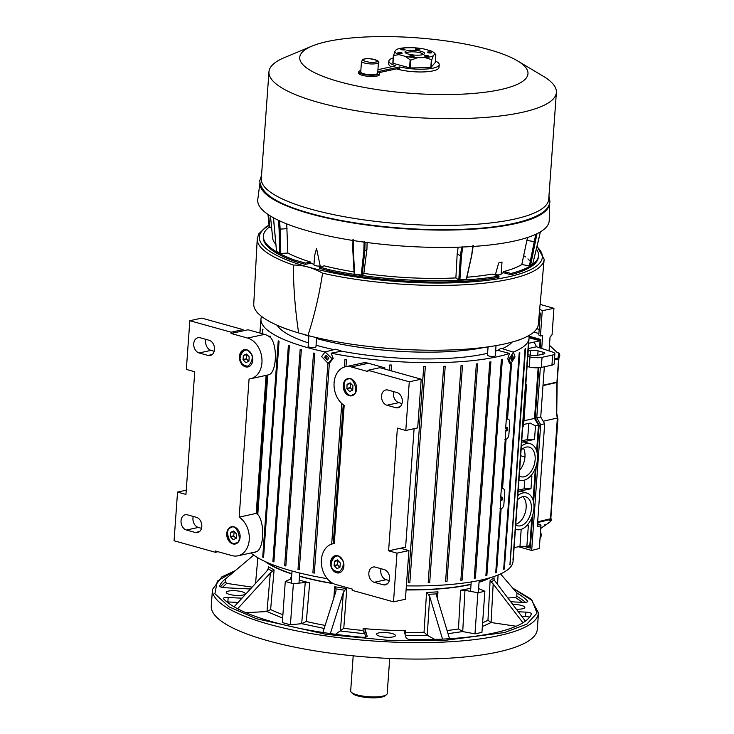 <?xml version="1.0" encoding="UTF-8"?>
<svg xmlns="http://www.w3.org/2000/svg" width="734" height="734" viewBox="0 0 734 734"><rect width="100%" height="100%" fill="white"/><g stroke="black" fill="none" stroke-linecap="round" stroke-linejoin="round"><path stroke-width="1.1" d="M353.192 655.829L350.678 690.96A18.304 4.459 4.1 0 0 351.182 692.116A18.304 4.459 4.1 0 0 364.642 696.327A18.304 4.459 4.1 0 0 382.772 696.116A18.304 4.459 4.1 0 0 386.524 694.648A18.304 4.459 4.1 0 0 387.194 693.575L389.708 658.444M351.182 692.116L352.357 693.391A17.001 4.147 4.1 0 0 364.862 697.3A17.001 4.147 4.1 0 0 381.698 697.107A17.001 4.147 4.1 0 0 385.176 695.749L386.524 694.648M335.511 634.314L343.769 628.295A121.055 29.516 4.1 0 0 363.055 630.478L363.147 628.524A121.018 29.507 4.1 0 0 405.682 630.607A5.23 1.275 4.1 0 0 404.205 631.378A5.23 1.275 4.1 0 0 404.214 631.497L406.196 638.112A5.23 1.275 4.1 0 0 411.783 639.663A5.23 1.275 4.1 0 0 412.636 639.69A156.892 38.251 4.1 0 0 442.547 639.112L449.538 638.718A156.892 38.251 4.1 0 0 522.947 622.771L525.397 621.111A156.892 38.251 4.1 0 0 531.434 613.89A5.23 1.275 4.1 0 0 531.462 613.798A5.23 1.275 4.1 0 0 525.856 612.119L518.213 611.743M242 598.192L228.173 597.513A5.23 1.275 4.1 0 0 223.347 598.439A5.23 1.275 4.1 0 0 223.494 598.77A156.892 38.251 4.1 0 0 234.1 606.816L237.623 608.77A156.892 38.251 4.1 0 0 322.905 632.497L330.337 633.598A156.892 38.251 4.1 0 0 361.504 637.185A5.23 1.275 4.1 0 0 362.357 637.24A5.23 1.275 4.1 0 0 367.183 636.314A5.23 1.275 4.1 0 0 367.174 636.194L365.193 629.579A5.23 1.275 4.1 0 0 363.147 628.524M516.231 609.165A9.478 2.312 4.1 0 0 524.828 607.477A9.478 2.312 4.1 0 0 514.672 604.44A9.478 2.312 4.1 0 0 512.58 604.403M385.304 632.543A9.478 2.312 4.1 0 0 376.551 634.222A9.478 2.312 4.1 0 0 386.717 637.259A9.478 2.312 4.1 0 0 395.461 635.58A9.478 2.312 4.1 0 0 385.304 632.543M235.027 590.714A9.478 2.312 4.1 0 0 226.274 592.402A9.478 2.312 4.1 0 0 236.431 595.43A9.478 2.312 4.1 0 0 245.184 593.751A9.478 2.312 4.1 0 0 235.027 590.714M538.481 612.89A163.434 39.847 4.1 0 1 387.616 641.855A163.434 39.847 4.1 0 1 212.447 589.521L211.273 605.963A163.434 39.847 4.1 0 0 386.442 658.297A163.434 39.847 4.1 0 0 537.297 629.332L538.481 612.89L531.095 599.146L512.69 588.044M490.193 577.713A120.284 29.323 -175.9 0 1 479.054 582.273M471.035 584.411A120.284 29.323 -175.9 0 1 406.086 589.934M333.676 583.723A120.284 29.323 -175.9 0 1 299.509 576.282M291.811 573.96A120.284 29.323 -175.9 0 1 265.258 561.593M245.963 612.706L266.974 611.523L270.351 573.015L272.479 571.263L268.277 568.942L268.35 566.731L274.103 569.914L270.626 609.523A121.055 29.516 4.1 0 0 282.902 614.661M290.728 579.034L290.847 577.557A120.358 29.342 4.1 0 0 291.536 577.777M299.233 580.099A120.358 29.342 4.1 0 0 309.693 582.805L306.317 621.487A121.055 29.516 4.1 0 0 325.153 625.396M363.055 630.478L364.725 633.772L340.392 631.011L343.384 592.366L344.806 590.237L335.961 588.925L334.695 586.778L346.824 588.567L343.769 628.295M405.682 630.607L405.498 632.561A121.055 29.516 4.1 0 0 424.041 632.24L426.555 592.485L437.959 591.843L437.51 598.907M478.605 588.549L484.88 591.228A136.634 33.314 -175.9 0 1 477.917 592.742L464.961 590.338L462.723 631.579L458.475 628.955L460.576 590.209A120.358 29.342 4.1 0 0 470.76 588.228M525.397 621.111L494.221 580.025L491.303 581.998L490.119 580.511L494.11 577.814L494.028 579.374M510.552 601.761L522.938 602.366A5.23 1.275 4.1 0 0 527.764 601.44A5.23 1.275 4.1 0 0 527.618 601.1A156.892 38.251 4.1 0 0 517.002 593.054L500.542 573.924M222.411 587.42L226.632 583.374L225.485 581.924L225.705 578.759A156.892 38.251 4.1 0 0 219.668 585.989A5.23 1.275 4.1 0 0 219.649 586.081A5.23 1.275 4.1 0 0 225.255 587.75L250.413 588.989M494.221 580.025L493.982 578.612M491.303 581.998L493.175 583.943L491.074 622.524L487.963 620.193L490.119 580.511M491.074 622.524L482.348 626.579M464.961 590.338L460.576 590.209M449.538 638.718L436.693 596.21L436.657 593.87L437.959 591.843M436.491 594.659L436.657 593.87L428.344 594.338L426.555 592.485M428.344 594.338L429.711 596.604L427.261 635.259L424.041 632.24M434.794 639.424L427.289 635.277L405.471 635.708M404.957 633.974L405.498 632.561M344.806 590.237L346.824 588.567M335.961 588.925L335.952 591.265L322.905 632.497M324.189 628.442L301.665 623.671L305.261 582.502L293.371 583.686A136.634 33.314 -175.9 0 1 285.287 581.438L282.333 622.542A136.634 33.314 4.1 0 0 290.425 624.79L301.656 623.671L306.317 621.487M305.261 582.502L309.693 582.805M291.526 578.676L290.847 577.557M285.287 581.438L291.462 578.704M266.974 611.523L270.626 609.523M272.479 571.263L274.103 569.914M234.1 606.816L266.827 571.061L268.479 568.107M525.397 602.33A156.892 38.251 4.1 0 0 516.782 596.219L517.002 593.054M521.755 616.358L525.535 616.551L525.856 612.119M529.544 617.175A5.23 1.275 4.1 0 0 525.535 616.551M522.947 622.771L493.175 583.943M442.547 639.112L429.711 596.604M365.193 629.579L364.881 634.011A5.23 1.275 4.1 0 0 364.725 633.772M364.881 634.011L365.789 637.066M343.384 592.366L330.337 633.598M237.623 608.77L270.351 573.015M228.173 597.513L227.852 601.935A5.23 1.275 4.1 0 0 226.889 601.917M227.852 601.935L238.1 602.44M225.705 578.759L253.707 555.106M516.782 596.219L515.525 597.549L507.662 597.99M516.195 626.249L491.138 622.533M462.723 631.579L474.971 633.846A136.634 33.314 4.1 0 0 481.935 632.332L484.88 591.228M474.971 633.846L477.917 592.742M293.371 583.686L290.425 624.79M226.632 583.374L252.101 587.145M396.479 68.868A25.231 6.156 4.1 0 0 432.932 70.886A25.231 6.156 4.1 0 0 439.024 67.381L439.226 64.629A25.231 6.156 -175.9 0 1 433.133 68.134A25.231 6.156 -175.9 0 1 399.7 66.922L377.79 71.684A10.46 2.551 -175.9 0 1 379.643 73.317A10.46 2.551 -175.9 0 1 377.12 74.767A10.46 2.551 -175.9 0 1 365.495 74.703A10.46 2.551 -175.9 0 1 358.779 71.813A10.46 2.551 -175.9 0 1 360.834 70.473M435.4 60.995A25.231 6.156 -175.9 0 1 439.226 64.629M358.779 71.813L358.687 73.079A10.46 2.551 4.1 0 0 365.404 75.969A10.46 2.551 4.1 0 0 377.028 76.033A10.46 2.551 4.1 0 0 379.551 74.574L379.643 73.317M361.504 61.206L360.733 71.96A8.496 2.074 4.1 0 0 366.193 74.299A8.496 2.074 4.1 0 0 375.634 74.354A8.496 2.074 4.1 0 0 377.689 73.171L378.46 62.427A8.496 2.074 -175.9 0 1 376.404 63.601A8.496 2.074 -175.9 0 1 366.963 63.555A8.496 2.074 -175.9 0 1 361.504 61.206L364.266 59.023C373.744 57.435 380.928 62.014 378.46 62.427M377.937 69.693L395.745 65.821A25.231 6.156 -175.9 0 1 388.882 61.023L388.69 63.775A25.231 6.156 4.1 0 0 391.295 66.785M422.197 54.775A9.808 2.395 -175.9 0 1 412.48 54.885A9.808 2.395 -175.9 0 1 405.269 52.628A9.808 2.395 -175.9 0 1 407.361 50.646A9.808 2.395 -175.9 0 1 419.389 50.903A9.808 2.395 -175.9 0 1 424.206 53.986A9.808 2.395 -175.9 0 1 422.197 54.775M423.16 54.509A8.496 2.074 4.1 0 0 417.563 52.215A8.496 2.074 4.1 0 0 408.26 52.187A8.496 2.074 4.1 0 0 406.223 53.288M428.271 56.463A2.156 0.523 -175.9 0 1 425.876 56.445A2.156 0.523 -175.9 0 1 424.491 55.857A2.156 0.523 -175.9 0 1 425.014 55.555A2.156 0.523 -175.9 0 1 427.408 55.564A2.156 0.523 -175.9 0 1 428.794 56.16A2.156 0.523 -175.9 0 1 428.271 56.463M431.188 52.894A2.156 0.523 -175.9 0 1 428.784 52.876A2.156 0.523 -175.9 0 1 427.399 52.279A2.156 0.523 -175.9 0 1 427.922 51.986A2.156 0.523 -175.9 0 1 430.317 51.995A2.156 0.523 -175.9 0 1 431.702 52.591A2.156 0.523 -175.9 0 1 431.188 52.894M419.325 49.591A2.156 0.523 -175.9 0 1 416.921 49.573A2.156 0.523 -175.9 0 1 415.536 48.985A2.156 0.523 -175.9 0 1 416.059 48.683A2.156 0.523 -175.9 0 1 418.453 48.692A2.156 0.523 -175.9 0 1 419.839 49.288A2.156 0.523 -175.9 0 1 419.325 49.591M404.544 49.857A2.156 0.523 -175.9 0 1 402.149 49.848A2.156 0.523 -175.9 0 1 400.764 49.251A2.156 0.523 -175.9 0 1 401.287 48.949A2.156 0.523 -175.9 0 1 403.682 48.967A2.156 0.523 -175.9 0 1 405.067 49.563A2.156 0.523 -175.9 0 1 404.544 49.857M401.636 53.435A2.156 0.523 -175.9 0 1 399.241 53.417A2.156 0.523 -175.9 0 1 397.856 52.82A2.156 0.523 -175.9 0 1 398.369 52.527A2.156 0.523 -175.9 0 1 400.773 52.536A2.156 0.523 -175.9 0 1 402.159 53.132A2.156 0.523 -175.9 0 1 401.636 53.435M413.499 56.729A2.156 0.523 -175.9 0 1 411.104 56.72A2.156 0.523 -175.9 0 1 409.719 56.123A2.156 0.523 -175.9 0 1 410.233 55.821A2.156 0.523 -175.9 0 1 412.636 55.839A2.156 0.523 -175.9 0 1 414.022 56.435A2.156 0.523 -175.9 0 1 413.499 56.729M393.369 55.481L393.039 63.298L410.214 67.968L430.803 67.592L435.299 62.491L435.629 54.591M388.882 61.023A25.231 6.156 -175.9 0 1 393.185 57.968M435.84 54.756L434.73 53.967A20.002 4.881 -175.9 0 0 434.179 52.866A20.002 4.881 -175.9 0 0 430.592 50.793L424.463 49.086A20.002 4.881 -175.9 0 0 412.15 47.682L404.507 47.82A20.002 4.881 4.1 0 0 396.332 49.6L394.828 51.444L393.598 55.527L398.966 54.619L405.095 56.325L410.765 60.197L417.407 57.729L425.05 57.591L431.785 59.729L433.225 55.812L434.73 53.967L435.84 54.756L435.28 62.518M399.7 66.922L399.608 68.189L379.304 72.602M425.05 57.591A20.002 4.881 4.1 0 0 433.225 55.812M394.828 51.444A20.002 4.881 4.1 0 0 398.966 54.619M405.095 56.325A20.002 4.881 4.1 0 0 417.407 57.729M393.378 55.362L393.039 63.298M528.93 336.2L540.857 339.521M530.462 546.362L528.535 545.913M537.15 453.034L539.16 425.014L537.031 452.419M536.013 466.53L533.49 501.744M532.48 515.855L530.287 546.399M535.224 418.27L538.985 425.078M540.802 340.264L540.077 347.934M538.655 367.78L535.04 418.307M529.04 337.071L540.628 340.301M530.425 546.885L527.636 546.105M523.893 546.335L530.333 548.124L532.701 515.167M533.618 502.359L536.233 465.842M539.16 425.014L535.214 418.242L538.829 367.771M540.242 347.989L540.857 339.493L528.92 336.172M520.681 455.75L524.948 456.933M540.352 367.615L536.747 417.866L540.701 424.647L531.682 550.436L518.415 546.738M549.06 350.907L550.041 337.218L552.051 334.832L553.95 308.326L542.252 310.684L540.435 335.979L542.655 335.475L541.72 348.485M533.801 332.107L538.884 333.53M540.297 535.013A5.789 4.321 77.7 0 1 540.297 535.967A5.789 4.321 77.7 0 1 540.169 536.875M537.426 525.039L540.077 524.461L540.949 525.14L539.334 548.491L531.682 550.436M540.967 525.727L537.316 526.654L544.683 423.784L540.701 424.647M544.683 423.784L540.738 417.004L536.747 417.866M540.738 417.004L544.334 366.789M540.435 335.979A146.433 35.7 4.1 0 0 538.784 334.998L540.352 313.115A146.433 35.7 4.1 0 0 539.38 312.565M536.783 328.722L539.187 329.392M543.013 385.267L556.932 382.102L558.592 359.036L554.427 359.926M554.519 358.743L558.28 357.935L558.822 353.164L556.987 352.302L549.537 345.347M559.069 356.339A1.312 0.982 -101 0 0 558.932 354.669L559.079 356.329L559.84 355.669L559.464 353.623M551.078 335.631L552.051 334.832M539.683 309.179A146.433 35.7 -175.9 0 1 542.252 310.684M553.95 308.326L540.114 304.381M556.739 413.361L557.152 382.35M558.28 357.935L558.592 359.036A1.312 0.991 -102.1 0 0 558.28 357.935L558.592 359.036M558.822 353.164L559.125 353.632M557.932 356.981A1.312 0.771 -20.2 0 1 558.464 357.357L559.079 356.329L558.335 358.394M558.253 357.834A1.312 0.771 -20.2 0 1 558.776 358.21A1.312 0.771 -20.2 0 1 558.803 358.302M550.491 519.342L550.307 521.232L549.518 520.388L550.151 519.562L537.609 522.553M540.774 528.37L548.858 522.681A1.312 0.752 69.6 0 1 548.665 522.828L548.665 522.828A1.312 0.752 69.6 0 1 548.445 522.847M537.517 523.755L540.077 524.461M543.197 421.233L557.345 418.031L556.436 413.591L556.913 382.497L542.986 385.616M537.655 521.81L550.509 518.755L557.345 418.031M550.023 518.975L550.619 520.397M550.766 520.911L550.096 519.525L549.518 520.388L550.096 519.525M550.509 518.755L550.151 519.562A1.312 0.991 -103.4 0 0 550.509 518.755L550.151 519.562M556.436 413.591L557.684 418.527M314.629 255.588L316.556 248.441L320.189 266.02A3.927 0.954 -175.9 0 1 316.079 265.818A3.927 0.954 -175.9 0 1 313.969 264.809L314.629 255.588M314.005 264.295A128.422 31.314 -175.9 0 1 310.831 263.332L310.73 262.093A128.643 31.369 -175.9 0 1 287.838 253.037L286.7 223.888M537.049 246.229L544.16 259.249A143.818 35.067 -175.9 0 1 544.151 259.405A143.818 35.067 -175.9 0 1 509.442 279.223A143.818 35.067 -175.9 0 1 322.584 273.186C319.29 294.82 314.409 315.602 307.941 335.521L298.646 332.933C295.224 310.262 293.453 287.627 293.325 265.038A143.818 35.067 -175.9 0 1 257.249 238.834A143.818 35.067 -175.9 0 1 257.258 238.688L258.781 233.862L265.892 226.98L269.029 225.164M293.325 265.038C303.289 265.029 313.042 267.745 322.584 273.186M549.408 204.18A145.13 35.388 -175.9 0 1 514.424 223.852A145.13 35.388 -175.9 0 1 354.072 223.136A145.13 35.388 -175.9 0 1 259.919 183.427M259.891 183.243L257.79 199.446A146.112 35.627 4.1 0 0 350.623 240.11A146.112 35.627 4.1 0 0 513.938 241.137A146.112 35.627 4.1 0 0 549.234 220.338L549.463 203.997M517.452 60.821L543.132 76.171A144.084 35.131 -175.9 0 1 556.381 92.456A144.084 35.131 -175.9 0 1 521.599 112.467A144.084 35.131 -175.9 0 1 361.477 111.605A144.084 35.131 -175.9 0 1 268.956 71.849A144.084 35.131 -175.9 0 1 284.388 57.619L311.996 46.095A114.403 27.892 -175.9 0 1 327.364 41.508A114.403 27.892 -175.9 0 1 517.452 60.821A114.403 27.892 -175.9 0 1 500.349 89.649A114.403 27.892 -175.9 0 1 350.421 84.548A114.403 27.892 -175.9 0 1 311.996 46.095M556.381 92.456L548.729 199.189A144.084 35.131 -175.9 0 1 513.947 219.209A144.084 35.131 -175.9 0 1 353.834 218.347A144.084 35.131 -175.9 0 1 261.304 178.591L268.956 71.849M321.648 356.541L325.098 351.935L332.107 358.724L328.153 363.44L321.648 356.541M327.896 363.477L312.886 572.786L314.326 573.08L329.364 363.22L333.218 358.504L331.126 353.182L341.594 351.164L335.787 349.173L325.098 351.935A134.377 32.764 -175.9 0 1 260.965 319.006A134.377 32.764 -175.9 0 1 261.579 316.427M328.933 358.091L327.392 360.018L324.621 357.192L326.135 355.274L328.933 358.091M326.685 355.238L325.676 356.963L327.905 359.825M510.699 363.78L505.607 428.573A1.762 1.092 -74.4 0 1 506.662 427.509A1.762 1.092 -74.4 0 1 507.011 427.518A1.762 1.092 -74.4 0 1 507.653 429.234A1.762 1.092 -74.4 0 1 506.423 430.922A1.762 1.092 -74.4 0 1 506.065 430.913A1.762 1.092 -74.4 0 1 505.487 430.289L505.286 439.345M505.487 430.289L506.194 430.858L506.442 427.445M505.286 439.372L500.625 498.138A1.762 1.092 -74.4 0 1 501.68 497.074A1.762 1.092 -74.4 0 1 502.028 497.074A1.762 1.092 -74.4 0 1 502.671 498.799A1.762 1.092 -74.4 0 1 501.432 500.487A1.762 1.092 -74.4 0 1 501.083 500.478A1.762 1.092 -74.4 0 1 500.505 499.854L500.294 508.901M500.505 499.854L501.212 500.423L501.45 497.01M508.983 359.045L513.47 352.201L515.02 356.889L510.809 363.807L508.983 359.045M510.809 363.807L509.57 363.504L507.735 358.715L509.524 353.403L497.863 350.375L500.918 348.255L513.47 352.201M506.258 419.591A4.248 2.633 -74.4 0 1 508.111 419.114A4.248 2.633 -74.4 0 1 509.735 422.61L508.873 434.62A4.248 2.633 -74.4 0 1 505.818 439.336A4.248 2.633 -74.4 0 1 504.974 439.317A4.248 2.633 -74.4 0 1 504.845 439.271M501.267 489.147A4.248 2.633 -74.4 0 1 503.129 488.679A4.248 2.633 -74.4 0 1 504.753 492.165L503.891 504.185A4.248 2.633 -74.4 0 1 500.827 508.901A4.248 2.633 -74.4 0 1 499.982 508.882A4.248 2.633 -74.4 0 1 499.854 508.836M513.314 357.55L511.543 360.394L510.827 358.44L512.635 355.605L513.314 357.55M511.011 359.844L512.084 357.21L511.928 355.825M517.525 499.826A15.038 9.322 -74.4 0 1 522.636 496.725A15.038 9.322 -74.4 0 1 525.627 496.79A15.038 9.322 -74.4 0 1 531.095 511.46A15.038 9.322 -74.4 0 1 520.553 525.819A15.038 9.322 -74.4 0 1 517.562 525.755A15.038 9.322 -74.4 0 1 515.727 524.883M521.36 446.244A18.956 11.753 -74.4 0 1 526.443 443.611A18.956 11.753 -74.4 0 1 530.214 443.685A18.956 11.753 -74.4 0 1 537.114 462.181A18.956 11.753 -74.4 0 1 523.819 480.284A18.956 11.753 -74.4 0 1 520.048 480.21A18.956 11.753 -74.4 0 1 518.956 479.807M528.792 423.344L527.627 439.528L534.526 439.4L521.654 442.198A18.956 11.753 -74.4 0 1 525.269 442.308L530.214 443.685M517.828 495.569A18.956 11.753 -74.4 0 1 522.911 492.936A18.956 11.753 -74.4 0 1 526.682 493.009A18.956 11.753 -74.4 0 1 533.572 511.506A18.956 11.753 -74.4 0 1 520.278 529.609A18.956 11.753 -74.4 0 1 516.516 529.535A18.956 11.753 -74.4 0 1 515.424 529.131M518.213 490.129L524.094 488.853L530.985 488.734L518.121 491.523A18.956 11.753 -74.4 0 1 521.736 491.633L526.682 493.009M521.085 450.135A15.359 9.524 -74.4 0 1 526.195 447.089A15.359 9.524 -74.4 0 1 529.251 447.144A15.359 9.524 -74.4 0 1 534.838 462.136A15.359 9.524 -74.4 0 1 524.067 476.806A15.359 9.524 -74.4 0 1 521.012 476.742A15.359 9.524 -74.4 0 1 519.232 475.916M307.941 335.521A142.644 34.782 4.1 0 0 320.556 338.548L320.547 338.668A142.644 34.782 4.1 0 0 326.153 339.86L326.18 339.741A142.644 34.782 4.1 0 0 383.552 347.971L383.543 348.081A142.644 34.782 4.1 0 0 390.048 348.622L390.057 348.512A142.644 34.782 4.1 0 0 483.587 347.466L483.578 347.586A142.644 34.782 4.1 0 0 488.624 346.916L488.633 346.797A142.644 34.782 4.1 0 0 516.672 340.704L516.663 340.824A142.644 34.782 4.1 0 0 520.002 339.668L520.002 339.558A142.644 34.782 4.1 0 0 538.316 324.437L544.151 259.405M245.505 366.835A8.826 6.588 -102.3 0 0 247.991 366.927A8.826 6.588 -102.3 0 0 252.79 358.531A8.826 6.588 -102.3 0 0 246.734 349.76A8.826 6.588 -102.3 0 0 244.248 349.678A8.826 6.588 -102.3 0 0 239.449 358.064A8.826 6.588 -102.3 0 0 245.505 366.835M232.816 543.903A8.826 6.588 -102.3 0 0 235.302 543.995A8.826 6.588 -102.3 0 0 240.101 535.6A8.826 6.588 -102.3 0 0 234.036 526.829A8.826 6.588 -102.3 0 0 231.559 526.746A8.826 6.588 -102.3 0 0 226.76 535.132A8.826 6.588 -102.3 0 0 232.816 543.903M488.477 578.209A119.633 29.167 -175.9 0 1 479.073 581.97M471.054 584.154A119.633 29.167 -175.9 0 1 468.898 584.64A119.633 29.167 -175.9 0 1 406.104 589.769M497.863 350.375A119.633 29.167 -175.9 0 1 495.624 351.118M487.596 353.302A119.633 29.167 -175.9 0 1 485.449 353.788A119.633 29.167 -175.9 0 1 341.594 351.164M512.185 342.053A119.633 29.167 -175.9 0 1 502.239 348.678M337.833 555.721A8.826 6.588 -102.3 0 0 335.346 555.629A8.826 6.588 -102.3 0 0 330.548 564.024A8.826 6.588 -102.3 0 0 336.612 572.795A8.826 6.588 -102.3 0 0 339.09 572.878A8.826 6.588 -102.3 0 0 343.888 564.492A8.826 6.588 -102.3 0 0 337.833 555.721M350.522 378.652A8.826 6.588 -102.3 0 0 348.035 378.56A8.826 6.588 -102.3 0 0 343.246 386.956A8.826 6.588 -102.3 0 0 349.301 395.727A8.826 6.588 -102.3 0 0 351.788 395.809A8.826 6.588 -102.3 0 0 356.586 387.424A8.826 6.588 -102.3 0 0 350.522 378.652M528.462 343.714L528.462 343.714A134.377 32.764 -175.9 0 1 528.342 344.099L512.965 559.987M525.416 348.558L525.039 348.925L525.416 348.558A134.377 32.764 -175.9 0 1 525.039 348.925L509.91 564.841M519.791 352.696L519.186 353.026L519.791 352.696A134.377 32.764 -175.9 0 1 519.186 353.026L503.68 569.309L504.286 568.978L503.68 569.309M501.377 359.522L502.368 359.265A134.377 32.764 -175.9 0 1 501.377 359.522L485.871 575.805L486.862 575.548L502.359 359.321M509.524 353.403A134.377 32.764 -175.9 0 1 496.597 356.889A134.377 32.764 -175.9 0 1 331.126 353.182M513.121 560.226L513.029 561.482A134.377 32.764 -175.9 0 1 480.596 580.154A134.377 32.764 -175.9 0 1 406.379 585.87M528.792 335.585A134.377 32.764 -175.9 0 1 529.04 338.227A134.377 32.764 -175.9 0 1 513.139 352.1M507.533 418.967L506.726 419.197L507.533 418.967L511.479 363.807M502.542 488.532L501.744 488.752L502.542 488.532L506.075 439.262L502.561 488.55M500.294 508.937L495.716 572.823L496.523 572.52L501.093 508.827M496.019 345.631L495.294 355.715A3.927 0.954 -175.9 0 1 490.651 356.329A3.927 0.954 -175.9 0 1 487.468 355.155L488.055 346.989M315.904 346.751A3.927 0.954 -175.9 0 1 315.95 346.916A3.927 0.954 -175.9 0 1 315.877 347.072A3.927 0.954 -175.9 0 1 311.638 347.558A3.927 0.954 -175.9 0 1 308.124 346.356L308.876 335.768M327.272 578.686A134.377 32.764 -175.9 0 1 250.955 552.968M257.772 514.598L267.772 375.001M237.871 555.812L254.891 552.115A20.919 15.607 -102.3 0 0 255.735 551.895C263.478 550.867 265.35 524.838 258.368 515.121A20.919 15.607 -102.3 0 0 256.194 513.424L239.174 517.121A20.919 15.607 77.7 0 1 249.294 538.793A20.919 15.607 77.7 0 1 237.871 555.812A20.919 15.607 77.7 0 1 231.981 555.601L215.466 551.014L215.374 552.28L174.059 540.774L177.545 492.083L185.95 494.422L194.749 371.743L186.344 369.404L189.831 320.712L231.155 332.208L243.064 329.621L201.749 318.116L189.831 320.712M255.037 552.711L254.423 552.298L255.037 552.711L255.083 552.069M269.928 336.016L270.543 336.438A134.377 32.764 -175.9 0 1 269.928 336.016L270.461 337.539M250.56 378.744L267.58 375.046A20.919 15.607 -102.3 0 0 268.424 374.826C276.168 373.799 278.039 347.769 271.066 338.053A20.919 15.607 -102.3 0 0 264.589 334.374L247.569 338.062A20.919 15.607 77.7 0 1 261.928 358.853A20.919 15.607 77.7 0 1 250.56 378.744A20.919 15.607 77.7 0 1 249.074 378.964L239.174 517.121M364.853 362.779L364.881 362.44A134.377 32.764 -175.9 0 1 363.275 362.247L363.229 362.908M262.68 329.199L262.974 329.612A134.377 32.764 -175.9 0 1 262.68 329.199L262.671 333.832M278.232 340.971L262.726 557.134L278.223 340.906M278.241 340.842L279.067 341.246A134.377 32.764 -175.9 0 1 278.241 340.842L279.067 341.246L263.561 557.528L262.735 557.124M272.883 561.547L288.389 345.274L272.883 561.547L273.892 561.932L289.398 345.65A134.377 32.764 -175.9 0 1 288.389 345.264L289.398 345.65M300.169 349.347L284.664 565.63L285.838 565.987L301.344 349.705A134.377 32.764 -175.9 0 1 300.169 349.347L301.344 349.705M313.51 353.091L298.004 569.373L299.316 569.703L314.822 353.421A134.377 32.764 -175.9 0 1 313.51 353.091L314.822 353.421M345.962 366.642L346.448 359.825A134.377 32.764 -175.9 0 1 344.916 359.568L344.384 367.037M341.769 403.535L331.685 544.105M333.264 543.701L343.228 404.764M391.103 370.817L391.516 365.055A134.377 32.764 -175.9 0 1 389.873 364.926L389.488 370.367M408.232 582.741A134.377 32.764 4.1 0 0 409.838 582.759L425.335 366.477A134.377 32.764 -175.9 0 1 423.729 366.459L408.232 582.741L409.838 582.759M443.675 366.312L428.179 582.594L429.702 582.548L445.208 366.266A134.377 32.764 -175.9 0 1 443.675 366.312L445.208 366.266M461.071 365.449L445.566 581.732L446.988 581.622L462.493 365.339A134.377 32.764 -175.9 0 1 461.071 365.449L462.493 365.339M476.348 363.991L460.851 580.273L462.145 580.117L477.651 363.835A134.377 32.764 -175.9 0 1 476.348 363.991L477.651 363.835M489.752 362.009L474.247 578.291L475.403 578.08L490.908 361.798A134.377 32.764 -175.9 0 1 489.752 362.009L490.908 361.798M393.507 601.843L405.416 599.256L408.911 550.564L396.993 553.152L393.507 601.843L352.182 590.347L352.274 589.081L335.768 584.493A20.919 15.607 77.7 0 1 321.409 563.703A20.919 15.607 77.7 0 1 332.777 543.811A20.919 15.607 77.7 0 1 334.264 543.591L344.173 405.434A20.919 15.607 77.7 0 1 334.043 383.763A20.919 15.607 77.7 0 1 345.475 366.743A20.919 15.607 77.7 0 1 351.366 366.954L368.385 363.257L384.891 367.844L384.799 369.064M384.891 367.844L382.386 368.395M405.792 430.473L417.701 427.885L421.197 379.194L379.873 367.688L367.963 370.285L409.278 381.781L405.792 430.473L397.388 428.133L388.598 550.812L396.993 553.152M351.366 366.954L367.872 371.542L367.963 370.285M393.754 391.644A7.845 5.854 -102.3 0 0 398.846 402.645L402.003 403.517M414.104 428.665L405.618 547.124L388.598 550.812M408.911 550.564L400.507 548.225M381.065 568.712A7.845 5.854 -102.3 0 0 386.148 579.704L389.314 580.585M368.385 363.257A20.919 15.607 -102.3 0 0 362.495 363.046L345.475 366.743M375.331 567.116A7.845 5.854 -102.3 0 0 373.12 567.043A7.845 5.854 -102.3 0 0 368.853 574.502A7.845 5.854 -102.3 0 0 374.239 582.291L383.139 584.769A7.845 5.854 -102.3 0 0 385.341 584.851A7.845 5.854 -102.3 0 0 389.607 577.392A7.845 5.854 -102.3 0 0 384.221 569.593L375.331 567.116M388.02 390.048A7.845 5.854 -102.3 0 0 385.809 389.974A7.845 5.854 -102.3 0 0 381.542 397.433A7.845 5.854 -102.3 0 0 386.928 405.232L395.828 407.709A7.845 5.854 -102.3 0 0 398.039 407.783A7.845 5.854 -102.3 0 0 402.296 400.324A7.845 5.854 -102.3 0 0 396.92 392.525L388.02 390.048M421.197 379.194L409.278 381.781M333.998 349.632A119.633 29.167 -175.9 0 1 316.07 345.228M308.372 342.888A119.633 29.167 -175.9 0 1 277.103 325.208M488.633 346.797A142.644 34.782 4.1 0 1 483.587 347.466L483.578 347.586A120.238 29.314 -175.9 0 1 316.547 338.493M308.849 336.172A120.238 29.314 -175.9 0 1 302.958 334.154M333.126 583.457A119.633 29.167 -175.9 0 1 299.518 576.08M291.82 573.74A119.633 29.167 -175.9 0 1 266.882 562.327M347.09 384.313L350.146 382.845L352.944 385.717L352.733 390.057L349.678 391.534L346.879 388.653L347.09 384.313L350.494 383.579L350.201 387.671L352.503 390.295M337.429 559.914L340.328 563.033L339.925 567.318L336.979 568.602L334.108 565.474L334.511 561.189L337.484 559.904M338.025 560.409L337.512 564.73L339.814 567.364M217.98 551.711L215.374 552.28M193.253 516.442A7.845 5.854 -102.3 0 0 198.336 527.443L201.501 528.315M231.155 332.208L231.063 333.475L242.972 330.887L243.064 329.621M205.942 339.383A7.845 5.854 -102.3 0 0 211.025 350.375L214.19 351.256M242.972 330.887L248.083 329.777L264.589 334.374M266.084 375.377L256.194 513.424M208.016 355.439A7.845 5.854 -102.3 0 0 210.218 355.513A7.845 5.854 -102.3 0 0 214.484 348.054A7.845 5.854 -102.3 0 0 209.098 340.264L200.208 337.787A7.845 5.854 -102.3 0 0 197.996 337.704A7.845 5.854 -102.3 0 0 193.73 345.163A7.845 5.854 -102.3 0 0 199.116 352.962L208.016 355.439L212.199 354.531M195.317 532.508A7.845 5.854 -102.3 0 0 197.529 532.581A7.845 5.854 -102.3 0 0 201.795 525.122A7.845 5.854 -102.3 0 0 196.409 517.323L187.509 514.846A7.845 5.854 -102.3 0 0 185.298 514.773A7.845 5.854 -102.3 0 0 181.041 522.232A7.845 5.854 -102.3 0 0 186.427 530.031L195.317 532.508L199.51 531.59M186.252 490.193L177.545 492.083M231.063 333.475L247.569 338.062M234.238 531.517L233.715 535.848L236.018 538.481M230.724 532.306L233.669 531.021L236.458 533.902L236.247 538.242L233.192 539.71L230.311 536.591L230.604 532.499L234.128 531.572M246.927 354.449L246.413 358.779L248.716 361.412M246.523 354.017L249.147 356.834L248.936 361.174L245.881 362.651L243.092 359.77L243.303 355.43L246.523 354.017M257.249 238.834L253.753 304.032A142.644 34.782 4.1 0 0 256.34 311.299L256.331 311.409A142.644 34.782 4.1 0 0 257.717 313.069L257.726 312.95A142.644 34.782 4.1 0 0 283.847 327.97L283.847 328.08A142.644 34.782 4.1 0 0 287.976 329.594L288.003 329.483M287.976 329.594L287.976 329.483A142.644 34.782 4.1 0 0 298.646 332.933M326.153 339.86L326.162 339.741A142.644 34.782 4.1 0 1 320.556 338.548M390.048 348.622L390.057 348.512A142.644 34.782 4.1 0 1 383.552 347.971M256.34 311.299A142.644 34.782 4.1 0 0 257.726 312.95M283.847 327.97A142.644 34.782 4.1 0 0 287.976 329.483M516.672 340.704A142.644 34.782 4.1 0 0 520.002 339.558M551.94 365.137L541.325 367.44A9.157 2.23 -175.9 0 1 529.251 367.018L529.976 356.898A9.157 2.23 4.1 0 0 542.05 357.32L552.665 355.017L551.94 365.137A9.157 2.23 -175.9 0 0 554.152 363.871L554.876 353.751A9.157 2.23 -175.9 0 1 552.665 355.017M529.058 337.723L540.086 340.796L534.132 342.09L536.545 346.769L552.427 352.017A9.157 2.23 -175.9 0 1 554.876 353.751M528.186 351.026L530.71 350.485A5.23 1.275 -175.9 0 1 538.059 350.843L543.004 352.219A5.23 1.275 -175.9 0 1 544.821 353.329A5.23 1.275 -175.9 0 1 543.555 354.063L538.875 355.072A8.496 2.074 -175.9 0 1 527.92 354.742M522.718 427.362A2.615 1.624 105.6 0 0 523.645 425.069L526.443 385.983A2.615 1.624 -74.4 0 0 525.819 384.029M523.957 420.729L534.526 418.435L538.472 425.206L535.499 425.858L530.076 423.068L523.691 424.454M535.499 425.858L534.526 439.4M521.755 440.804L527.627 439.528M530.205 476.449L531.893 476.082L530.985 488.734M524.094 488.853L524.727 480.036M526.663 525.773L528.361 525.406L526.865 546.279L529.838 545.628L531.856 517.571M538.472 425.206L536.627 450.924M535.389 468.246L533.095 500.249M540.086 340.796L539.591 347.778M538.15 367.807L534.526 418.435M521.186 529.361L519.966 546.399L526.865 546.279M528.673 343.273L534.132 342.09M528.37 348.54L536.545 346.769M529.976 356.898L527.801 356.385M527.076 366.505L529.251 367.018M523.47 448.217A15.359 9.524 -74.4 0 1 519.644 470.237M514.094 547.674L519.966 546.399M515.773 524.241A15.038 9.322 105.6 0 0 525.461 511.827A15.038 9.322 105.6 0 0 522.828 496.689M496.523 572.52L495.716 572.823M328.153 363.44L329.364 363.22M486.862 575.557L502.368 359.265M423.729 366.459L425.335 366.477M389.873 364.926L391.516 365.055M363.275 362.247L364.881 362.44M344.916 359.568L346.448 359.825M495.413 274.617L498.67 262.992L502.01 262.066L501.139 274.167A3.927 0.954 -175.9 0 1 495.413 274.617A128.422 31.314 -175.9 0 1 494.514 274.8M527.507 237.504L521.801 264.524A128.643 31.369 -175.9 0 1 503.717 271.562L503.423 272.791A128.422 31.314 -175.9 0 1 501.194 273.342M354.238 273.672L353.293 249.725L354.678 274.03L354.164 273.8L354.678 274.03A137.937 33.626 4.1 0 0 361.22 275.002L361.146 275.397A137.937 33.626 -175.9 0 1 354.687 274.433A137.937 33.626 -175.9 0 1 329.961 269.901L319.354 266.956L319.272 268.213L329.667 271.112A137.891 33.617 -175.9 0 0 498.909 277.314L499.037 276.057L493.835 274.608A9.157 2.23 4.1 0 1 492.22 274.057A128.643 31.369 -175.9 0 1 466.888 277.223M321.758 266.433A128.422 31.314 -175.9 0 1 320.189 266.02M354.063 271.91A128.643 31.369 -175.9 0 1 324.089 265.809A9.157 2.23 4.1 0 1 322.758 266.213L319.354 266.956M536.38 248.973A137.937 33.626 -175.9 0 1 538.499 255.964L538.361 257.221A137.891 33.617 -175.9 0 1 510.827 274.727L505.653 273.287A9.157 2.23 -175.9 0 0 503.423 272.791M277.039 251.624L276.59 251.863A137.937 33.626 -175.9 0 1 263.341 236.238L263.295 237.504A137.891 33.617 -175.9 0 0 295.031 261.469L305.427 264.368L308.831 263.625A9.157 2.23 -175.9 0 1 310.831 263.332M538.499 255.964A137.937 33.626 -175.9 0 1 532.664 264.433A137.937 33.626 -175.9 0 1 530.535 265.873L530.544 265.479A137.937 33.626 4.1 0 0 532.701 264.02L532.067 264.148M538.187 238.935L538.71 239.293L538.187 238.935L538.71 239.293L532.728 263.992L540.398 231.861M458.805 279.599L459.869 279.837A137.937 33.626 4.1 0 0 466.007 279.498L465.952 279.902A137.937 33.626 -175.9 0 1 459.869 280.241L461.466 256.074L460.438 255.827L458.805 279.599L459.869 280.241A137.937 33.626 -175.9 0 1 361.146 275.397L362.156 275.314L363.844 273.406L366.927 249.395L364.789 251.129L365.064 242.248M362.211 274.855L364.78 251.129L363.816 251.276L361.22 275.002L362.156 275.314M276.516 251.771L276.608 251.45A137.937 33.626 4.1 0 0 279.709 253.166L279.654 253.56A137.937 33.626 -175.9 0 1 276.59 251.863L273.488 217.787M263.341 236.238A137.937 33.626 -175.9 0 1 269.185 227.201L271.617 227.678M269.213 227.182L269.818 226.999L268.58 214.823M267.974 214.42L269.204 226.852L269.818 226.999M269.231 226.788L268.011 214.447M310.73 262.093A9.157 2.23 4.1 0 0 308.922 262.359L305.518 263.102L294.912 260.148A137.937 33.626 -175.9 0 1 279.654 253.56L287.838 253.037M287.077 228.641L280.14 229.127L280.792 253.707M280.819 253.248L279.709 253.166L279.076 229.063L280.14 229.127L279.617 220.87M352.99 240.486L353.293 249.725L353.458 239.844M352.834 249.358L353.293 249.725M521.801 264.524L529.462 265.91L530.544 265.479L536.994 233.715M529.498 265.451L534.251 241.605L535.242 241.642M529.462 265.91L530.535 265.873A137.937 33.626 -175.9 0 1 510.947 273.47L505.744 272.02A9.157 2.23 4.1 0 0 503.717 271.562M465.952 279.902L465.952 279.902A137.937 33.626 -175.9 0 0 499.037 276.057M466.301 279.177L471.668 255.193L472.861 245.697M278.525 220.356L279.076 229.063M534.251 241.605L526.81 240.403M366.927 249.395L367.11 242.523M458.163 247.174L457.181 253.826L460.438 255.827L461.668 247.055M329.961 269.901L329.667 271.112M510.947 273.47L510.827 274.727M295.031 261.469L294.912 260.148M305.518 263.102L305.427 264.368M458.796 280.058L455.887 277.92L457.181 253.826M455.887 277.92A128.643 31.369 -175.9 0 1 363.844 273.406M275.837 244.385A128.643 31.369 -175.9 0 1 272.644 237.926L270.461 216.025M512.882 588.264L532.095 600.522L537.031 613.064L526.856 624.139L504.634 632.515L444.354 640.433L387.616 640.268L326.116 634.332L256.423 618.707L229.109 606.89L214.906 593.696L217.319 581.071L235.1 570.823M268.13 569.263L268.35 566.731M333.842 597.953L334.695 586.778M447.061 630.524A121.055 29.516 4.1 0 0 458.475 628.955M482.623 622.726A121.055 29.516 4.1 0 0 487.963 620.193M462.714 631.57L448.015 633.671M282.654 618.101L266.91 611.532M527.618 601.1L527.572 601.752M225.485 581.924A156.892 38.251 4.1 0 0 220.595 586.897M515.525 597.549L522.59 602.348M375.505 62.06C371.881 63.812 357.146 59.702 364.633 59.041C368.257 57.289 382.992 61.39 375.505 62.06M431.225 67.5L431.785 59.729M410.214 67.968L410.765 60.197M431.353 59.821L430.803 67.592M410.123 60.124L409.572 67.895M558.464 357.357L558.886 358.862L557.17 381.808M550.307 521.232L550.362 521.672A1.312 0.798 47.5 0 0 550.601 521.553L540.774 528.452M550.362 521.672L548.858 522.681M544.61 525.168L544.931 524.553L544.61 525.168M540.096 537.894A5.23 3.899 -102.3 0 0 540.719 535.655A5.23 3.899 -102.3 0 0 540.435 533.168M540.05 538.49A5.23 3.899 -102.3 0 0 541.151 535.563A5.23 3.899 -102.3 0 0 540.508 532.159M536.93 246.725A141.864 34.59 -175.9 0 1 508.102 276.92A141.864 34.59 -175.9 0 1 327.841 271.855A141.864 34.59 -175.9 0 1 269.075 225.549M242.605 364.174C235.449 359.926 244.982 343.998 249.633 352.43C256.79 356.678 247.266 372.606 242.605 364.174M249.771 366.156A8.68 6.468 77.7 0 1 248.386 366.688L242.55 364.532C238.367 357.853 239.082 352.916 244.706 349.733A8.68 6.468 77.7 0 1 246.184 349.641M235.981 542.931C230.32 548.491 223.402 527.985 230.88 527.801C236.541 522.241 243.449 542.747 235.981 542.931M237.073 543.224A8.68 6.468 77.7 0 1 236.614 543.454A8.68 6.468 77.7 0 1 235.697 543.756L236.449 543.591M340.732 558.381C347.888 562.629 338.365 578.557 333.704 570.125C326.547 565.877 336.08 549.949 340.732 558.381M340.87 572.107A8.68 6.468 77.7 0 1 339.484 572.639A8.68 6.468 77.7 0 1 333.842 570.52M347.365 379.625C353.017 374.065 359.935 394.571 352.467 394.754C346.806 400.314 339.888 379.808 347.365 379.625M347.577 378.918A8.68 6.468 77.7 0 1 348.494 378.616A8.68 6.468 77.7 0 1 349.971 378.524M353.559 395.039A8.68 6.468 77.7 0 1 353.1 395.277A8.68 6.468 77.7 0 1 352.182 395.571L352.935 395.406M249.147 366.523L248.386 366.688A8.68 6.468 77.7 0 1 242.743 364.569M231.091 527.095A8.68 6.468 77.7 0 1 232.008 526.801A8.68 6.468 77.7 0 1 233.485 526.709M340.246 572.474L333.649 570.483C329.19 564.905 329.915 559.978 335.805 555.684A8.68 6.468 77.7 0 1 337.282 555.592M374.239 582.291L386.148 579.704M383.139 584.769L387.323 583.86M386.928 405.232L398.846 402.645M395.828 407.709L400.012 406.792M350.613 383.387L347.21 384.13M350.201 387.671L346.797 388.405M346.879 388.653L350.283 387.91M350.146 391.332L349.503 391.47M337.457 568.391L336.814 568.538M337.915 560.455L334.511 561.189M334.401 561.382L337.805 560.648M337.512 564.73L334.108 565.474M334.19 565.721L337.594 564.978M199.116 352.962L211.025 350.375M186.427 530.031L198.336 527.443M230.604 532.499L234.008 531.755M233.715 535.848L230.311 536.591M230.403 536.838L233.807 536.095M233.66 539.508L233.017 539.646M246.817 354.504L243.413 355.238M243.303 355.43L246.707 354.696M246.413 358.779L243.009 359.522M243.092 359.77L246.496 359.027M246.358 362.44L245.716 362.587M541.325 367.44L542.05 357.32M530.37 355.164L530.71 350.485M538.059 350.843L537.747 355.265M542.866 354.21L543.004 352.219M523.599 255.606L525.498 256.928M527.939 258.891L531.177 262.313M538.71 239.293L540.38 231.88M462.842 246.266L461.466 256.074M363.816 251.276L364.119 241.422M535.866 234.256L534.242 241.596M505.744 272.02L505.653 273.287M308.831 263.625L308.922 262.359M212.447 589.521L221.714 576.97L235.421 570.557M257.854 557.776L255.551 583.374M498.065 574.997L497.533 584.796M434.179 52.866L435.519 54.316M393.369 55.426L392.809 63.152M559.198 353.238L556.207 351.815M550.601 521.553L551.28 520.167L550.885 517.828M558.849 358.421L559.84 355.669M557.923 419.242L550.849 518.296L549.885 519.929M557.913 419.142L556.739 413.343M549.527 344.439L549.39 346.375M540.545 531.599L541.463 535.389L540.041 538.637M261.533 175.417L259.772 180.702C260.607 193.565 277.709 204.511 311.069 213.548C353.926 225.705 419.674 232.045 470.136 228.916C496.679 227.476 525.388 223.053 540.866 213.695C546.38 210.337 549.408 206.272 549.94 201.501L548.959 196.015M232.77 526.636L231.045 527.113C225.65 529.388 224.512 543.288 235.697 543.756M349.256 378.45L347.521 378.928C342.127 381.212 340.998 395.103 352.182 395.571M260.753 321.033L259.891 333.062M470.54 591.375L471.21 581.934M299.013 583.126L299.738 573.025M335.805 555.684L336.557 555.519M529.04 338.227L528.636 343.851M315.95 346.916L316.611 337.658M260.965 319.006L259.955 333.08M334.273 543.49L332.777 543.811M244.706 349.733L245.459 349.567M291.15 583.09L292.022 571.006M478.311 592.668L479.183 580.447M269.864 336.154L269.809 337.016M267.075 375.157L257.111 514.084M516.516 529.535L515.415 529.232M520.048 480.21L518.947 479.908M501.111 508.818L496.542 572.548M511.506 363.798L507.552 418.995M528.691 343.989L513.204 560.115M525.544 348.778L510.047 564.923M519.846 352.852L504.35 569.024M262.515 329.401L262.203 333.704M276.534 251.386L273.424 217.75M354.164 274.213L352.779 249.468L352.953 239.623M466.365 279.755L471.76 255.359L473.256 245.569"/></g></svg>
